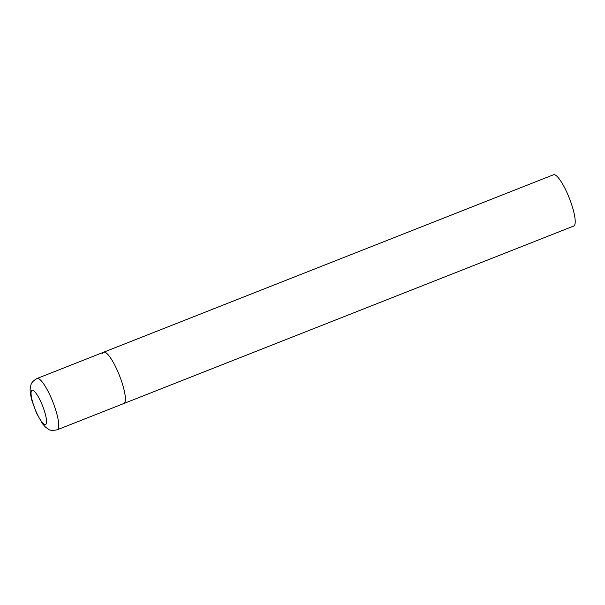 <?xml version="1.0" encoding="UTF-8"?>
<svg xmlns="http://www.w3.org/2000/svg" width="605" height="605" viewBox="0 0 605 605"><rect width="100%" height="100%" fill="white"/><g stroke="black" fill="none" stroke-linecap="round" stroke-linejoin="round"><path stroke-width="0.91" d="M102.623 353.396A27.558 6.148 68.5 0 1 103.652 352.216L553.492 174.769A27.558 6.148 68.5 0 1 568.133 195.241A27.558 6.148 68.5 0 1 574.75 224.871A27.558 6.148 68.5 0 1 573.714 226.043L123.881 403.497A27.558 6.148 -111.5 0 0 117.052 369.852A27.558 6.148 -111.5 0 0 103.652 352.216A27.558 6.148 68.5 0 1 118.3 372.688A27.558 6.148 68.5 0 1 124.917 402.317A27.558 6.148 68.5 0 1 123.881 403.497L57.241 429.784A27.558 6.148 -111.5 0 0 50.404 396.139A27.558 6.148 -111.5 0 0 37.011 378.511C30.431 382.337 31.037 384.795 30.25 388.493C29.879 390.724 30.447 394.778 31.944 400.661L36.58 413.291L42.539 423.78L45.481 427.1L48.408 429.195C49.64 430.48 52.582 430.677 57.241 429.784M36.61 412.769A18.377 4.099 -111.5 0 0 46.23 423.734A18.377 4.099 -111.5 0 0 40.981 402.091A18.377 4.099 -111.5 0 0 31.362 391.125A18.377 4.099 -111.5 0 0 36.61 412.769M103.652 352.216L37.011 378.511"/></g></svg>

